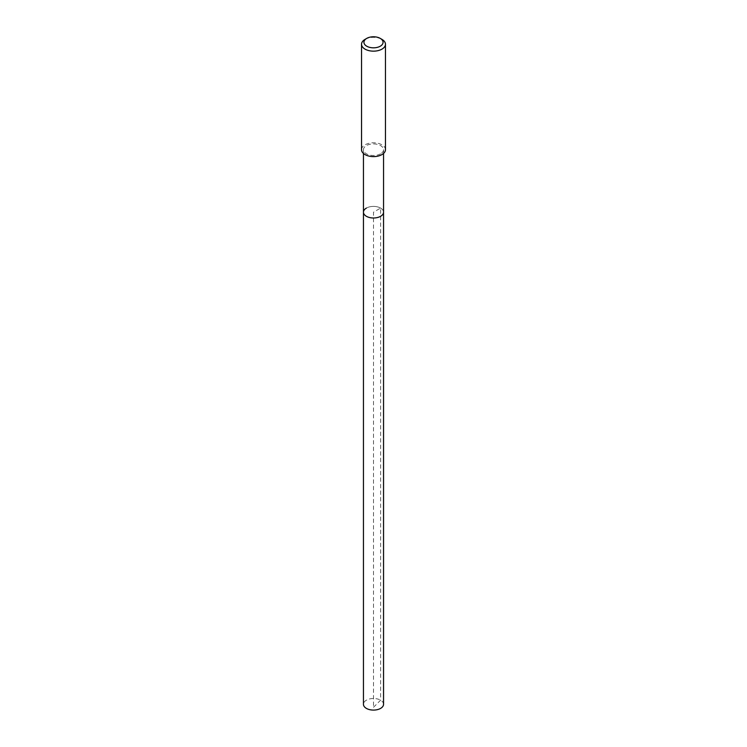 <?xml version="1.0" encoding="UTF-8"?>
<svg xmlns="http://www.w3.org/2000/svg" width="747" height="747" viewBox="0 0 747 747"><rect width="100%" height="100%" fill="white"/><g stroke="black" fill="none" stroke-linecap="round" stroke-linejoin="round"><path stroke-width="0.56" stroke-dasharray="3.73 2.8" d="M383.547 704.29A10.047 5.799 0 0 0 377.347 698.931A10.047 5.799 0 0 0 366.394 700.191A10.047 5.799 0 0 0 363.453 704.29M366.394 208.096A10.047 5.799 180 0 1 377.347 206.835A10.047 5.799 180 0 1 383.547 212.195A10.047 5.799 0 0 0 377.347 206.835A10.047 5.799 0 0 0 366.394 208.096A10.047 5.799 0 0 0 363.453 212.195M380.606 153.807A10.047 5.799 180 0 1 369.653 155.059A10.047 5.799 180 0 1 363.453 149.708A10.047 5.799 180 0 1 366.394 145.6A10.047 5.799 180 0 1 377.347 144.348A10.047 5.799 180 0 1 383.547 149.708A10.047 5.799 180 0 1 380.606 153.807M385.461 149.708A11.961 6.9 0 0 0 378.075 143.321A11.961 6.9 0 0 0 365.04 144.825A11.961 6.9 0 0 0 361.539 149.708M365.04 39.376A11.961 6.9 180 0 1 381.96 39.376M373.5 707.278L380.606 700.191L380.606 208.096L373.5 212.195L373.5 707.278M363.453 149.708L363.453 153.452M383.547 149.708L383.547 153.452"/><path stroke-width="1.12" d="M363.453 153.452L363.453 704.29A10.047 5.799 0 0 0 369.653 709.65A10.047 5.799 0 0 0 380.606 708.389A10.047 5.799 0 0 0 383.547 704.29L383.547 212.195A10.047 5.799 180 0 1 380.606 216.294A10.047 5.799 180 0 1 369.653 217.554A10.047 5.799 180 0 1 363.453 212.195A10.047 5.799 180 0 1 366.394 208.096M363.453 212.195A10.047 5.799 0 0 0 369.653 217.554A10.047 5.799 0 0 0 380.606 216.294A10.047 5.799 0 0 0 383.547 212.195L383.547 153.452M361.539 44.25L361.539 149.708A11.961 6.9 0 0 0 368.925 156.086A11.961 6.9 0 0 0 381.96 154.582A11.961 6.9 0 0 0 385.461 149.708L385.461 44.25A11.961 6.9 180 0 1 381.96 49.134A11.961 6.9 180 0 1 368.925 50.628A11.961 6.9 180 0 1 361.539 44.25A11.961 6.9 180 0 1 365.04 39.376L366.74 38.396A9.571 5.528 180 0 1 380.26 38.396A9.571 5.528 180 0 1 380.26 46.211A9.571 5.528 180 0 1 366.74 46.211A9.571 5.528 180 0 1 366.74 38.396L365.04 39.376M380.26 38.396L381.96 39.376A11.961 6.9 180 0 1 385.461 44.25"/></g></svg>
